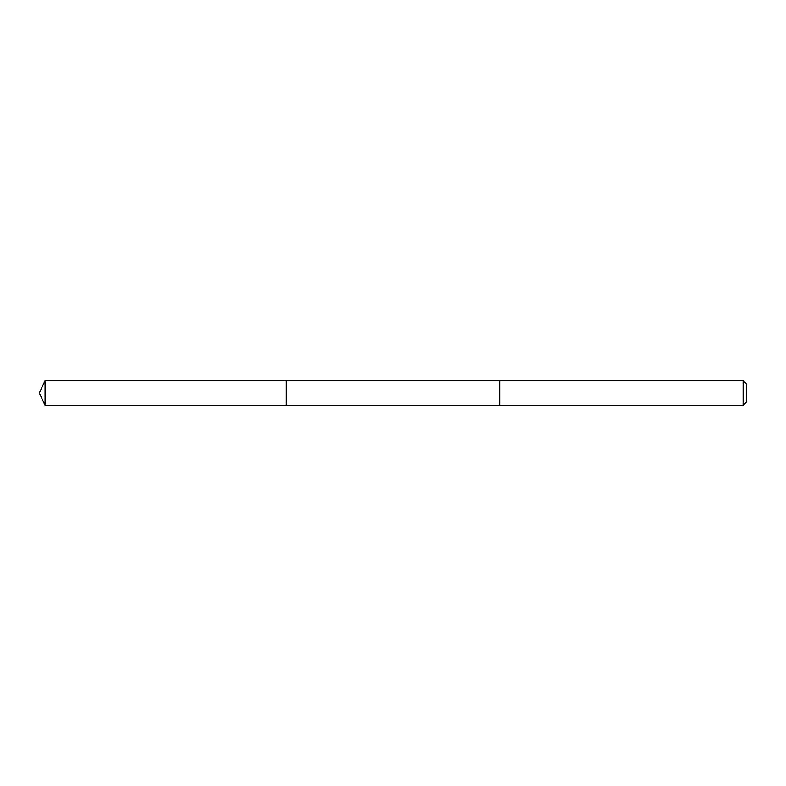 <?xml version="1.0" encoding="UTF-8"?>
<svg xmlns="http://www.w3.org/2000/svg" width="786" height="786" viewBox="0 0 786 786"><rect width="100%" height="100%" fill="white"/><g stroke="black" fill="none" stroke-linecap="round" stroke-linejoin="round"><path stroke-width="0.59" stroke-dasharray="3.93 2.95" d="M286.33 380.65L286.33 405.35L286.33 380.65M45.057 405.35L45.057 380.65M499.67 405.35L499.67 380.65L499.67 405.35M743.134 405.35L743.134 380.65M746.7 401.784L746.7 384.216"/><path stroke-width="1.18" d="M286.33 388.215L286.33 380.65L45.057 380.65L45.057 405.35L286.33 405.35L286.33 380.65L499.67 380.65L499.67 405.35L286.33 405.35L286.33 388.215M499.67 380.65L499.67 405.35L743.134 405.35L743.134 380.65L499.67 380.65M743.134 380.65L746.7 384.216L746.7 401.784L743.134 405.35M286.33 405.35L45.057 405.35L39.3 393L45.057 405.35M39.3 393L45.057 380.65"/></g></svg>
